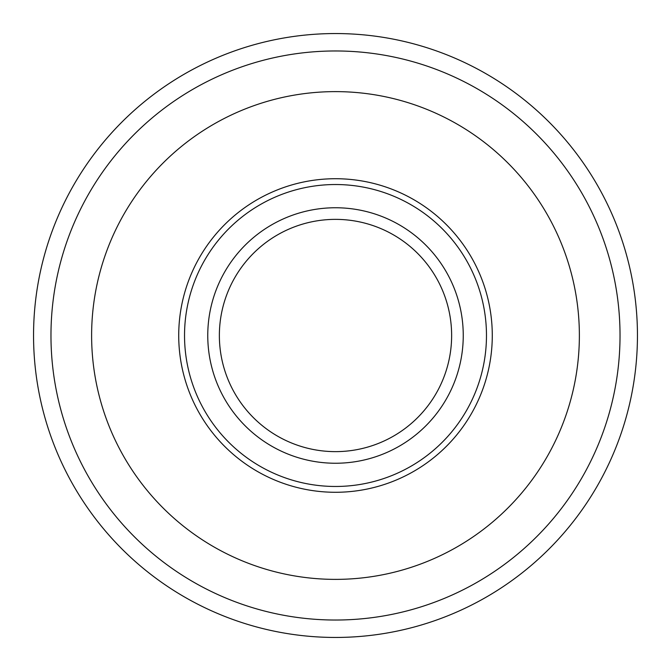 <?xml version="1.0" encoding="UTF-8"?>
<svg xmlns="http://www.w3.org/2000/svg" width="671" height="671" viewBox="0 0 671 671"><rect width="100%" height="100%" fill="white"/><g stroke="black" fill="none" stroke-linecap="round" stroke-linejoin="round"><path stroke-width="1.01" d="M492.279 335.5A156.779 156.779 0 0 1 335.5 492.279A156.779 156.779 0 0 1 178.721 335.5A156.779 156.779 0 0 1 335.5 178.721A156.779 156.779 0 0 1 492.279 335.5M486.475 335.5A150.975 150.975 0 0 0 260.012 204.756A150.975 150.975 0 0 0 260.012 466.244A150.975 150.975 0 0 0 486.475 335.5M91.617 335.5A243.883 243.883 0 0 0 457.437 546.706A243.883 243.883 0 0 0 457.437 124.294A243.883 243.883 0 0 0 91.617 335.5M219.367 335.5A116.133 116.133 0 0 1 393.567 234.925A116.133 116.133 0 0 1 393.567 436.075A116.133 116.133 0 0 1 219.367 335.5A116.133 116.133 0 0 0 335.5 451.633A116.133 116.133 0 0 0 451.633 335.5A116.133 116.133 0 0 0 335.5 219.367A116.133 116.133 0 0 0 219.367 335.5M637.45 335.5A301.95 301.95 0 0 0 335.5 33.55A301.95 301.95 0 0 0 33.55 335.5A301.95 301.95 0 0 1 335.5 33.55A301.95 301.95 0 0 1 637.45 335.5A301.95 301.95 0 0 1 335.5 637.45A301.95 301.95 0 0 1 33.55 335.5M463.25 335.5A127.75 127.75 0 0 1 271.629 446.131A127.75 127.75 0 0 1 271.629 224.869A127.75 127.75 0 0 1 463.25 335.5M620.029 335.5A284.529 284.529 0 0 0 193.231 89.092A284.529 284.529 0 0 0 193.231 581.908A284.529 284.529 0 0 0 620.029 335.5"/></g></svg>
